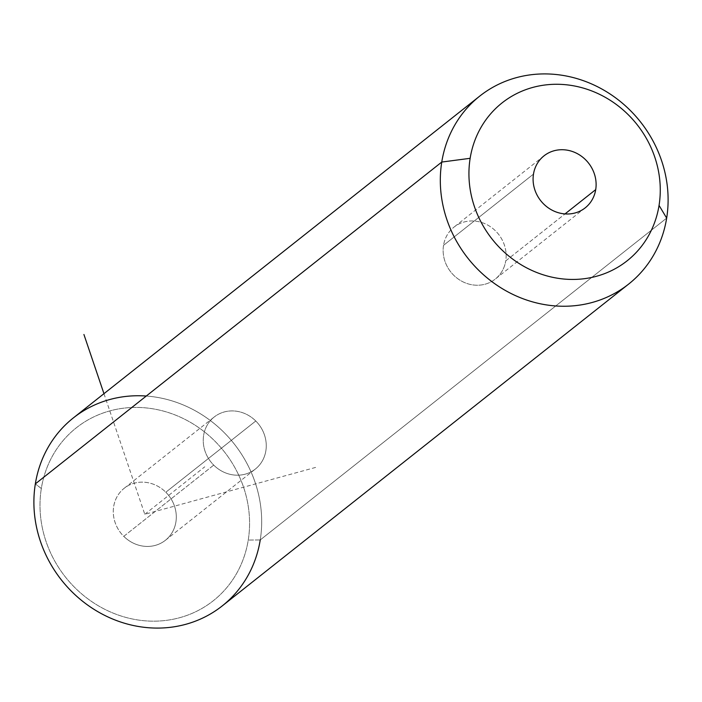 <?xml version="1.0" encoding="UTF-8"?>
<svg xmlns="http://www.w3.org/2000/svg" width="702" height="702" viewBox="0 0 702 702"><rect width="100%" height="100%" fill="white"/><g stroke="black" fill="none" stroke-linecap="round" stroke-linejoin="round"><path stroke-width="0.53" stroke-dasharray="3.51 2.63" d="M255.774 420.998A33.178 30.423 51.6 0 0 211.276 419.673A33.178 30.423 51.6 0 0 213.724 465.11A33.178 30.423 51.6 0 0 258.222 466.435A33.178 30.423 51.6 0 0 255.774 420.998A33.178 30.423 -128.4 0 1 255.344 469.068A33.178 30.423 -128.4 0 1 213.724 465.11L123.763 536.346A33.178 30.423 -128.4 0 1 121.314 490.909A33.178 30.423 -128.4 0 1 165.812 492.234A33.178 30.423 -128.4 0 1 168.261 537.671A33.178 30.423 -128.4 0 1 123.763 536.346A33.178 30.423 51.6 0 0 165.382 540.303A33.178 30.423 51.6 0 0 165.812 492.234L255.774 420.998L165.812 492.234A33.178 30.423 51.6 0 0 124.193 488.285A33.178 30.423 51.6 0 0 123.763 536.346L213.724 465.11A33.178 30.423 -128.4 0 1 214.154 417.049A33.178 30.423 -128.4 0 1 255.774 420.998M41.33 488.504A110.311 101.167 51.6 0 0 128.15 618.014A110.311 101.167 51.6 0 0 248.245 540.075A110.311 101.167 51.6 0 0 161.425 410.573A110.311 101.167 51.6 0 0 41.33 488.504L35.337 483.889L41.33 488.504A110.311 101.167 -128.4 0 1 161.425 410.573A110.311 101.167 -128.4 0 1 248.245 540.075A110.311 101.167 -128.4 0 1 128.15 618.014A110.311 101.167 -128.4 0 1 41.33 488.504M73.35 417.918A119.902 109.96 -128.4 0 1 203.29 415.593A119.902 109.96 -128.4 0 1 260.24 539.943L666.663 218.111L260.24 539.943L248.245 540.075L260.24 539.943A119.902 109.96 51.6 0 0 146.279 396.033M260.24 539.943A119.902 109.96 -128.4 0 1 222.227 605.923M505.756 260.846L565.013 213.917L505.756 260.846A33.178 30.423 51.6 0 0 489.996 226.439A33.178 30.423 51.6 0 0 454.045 227.088A33.178 30.423 51.6 0 0 443.532 245.34A33.178 30.423 51.6 0 0 459.283 279.747A33.178 30.423 51.6 0 0 495.235 279.098A33.178 30.423 51.6 0 0 505.756 260.846A33.178 30.423 -128.4 0 1 469.638 284.284A33.178 30.423 -128.4 0 1 443.532 245.34L533.485 174.105L443.532 245.34A33.178 30.423 -128.4 0 1 479.642 221.902A33.178 30.423 -128.4 0 1 505.756 260.846M103.957 393.673L144.787 514.294L316.558 467.163M144.787 514.294L204.765 466.804M585.196 207.862L495.235 279.098M544.006 155.853L454.045 227.088M165.382 540.303L255.344 469.068M124.193 488.285L214.154 417.049"/><path stroke-width="1.05" d="M146.279 396.033A119.902 109.96 51.6 0 0 35.337 483.889A119.902 109.96 51.6 0 0 129.695 624.657A119.902 109.96 51.6 0 0 260.24 539.943M628.65 284.082L222.227 605.923A119.902 109.96 -128.4 0 1 92.287 608.239A119.902 109.96 -128.4 0 1 35.337 483.889L441.76 162.057A119.902 109.96 51.6 0 0 498.71 286.407A119.902 109.96 51.6 0 0 628.65 284.082A119.902 109.96 51.6 0 0 666.663 218.111A119.902 109.96 51.6 0 0 609.713 93.761A119.902 109.96 51.6 0 0 479.773 96.077A119.902 109.96 51.6 0 0 441.76 162.057L35.337 483.889A119.902 109.96 -128.4 0 1 73.35 417.918L479.773 96.077M441.76 162.057L470.147 158.31A100.719 92.366 51.6 0 0 549.403 276.562A100.719 92.366 51.6 0 0 659.055 205.405L666.663 218.111A119.902 109.96 -128.4 0 1 536.126 302.825A119.902 109.96 -128.4 0 1 441.76 162.057A119.902 109.96 -128.4 0 1 572.306 77.343A119.902 109.96 -128.4 0 1 666.663 218.111L659.055 205.405A100.719 92.366 51.6 0 0 579.791 87.153A100.719 92.366 51.6 0 0 470.147 158.31L441.76 162.057M659.055 205.405A100.719 92.366 -128.4 0 1 549.403 276.562A100.719 92.366 -128.4 0 1 470.147 158.31A100.719 92.366 -128.4 0 1 579.791 87.153A100.719 92.366 -128.4 0 1 659.055 205.405M533.485 174.105A33.178 30.423 51.6 0 0 559.599 213.048A33.178 30.423 51.6 0 0 595.717 189.61A33.178 30.423 51.6 0 0 569.603 150.667A33.178 30.423 51.6 0 0 533.485 174.105A33.178 30.423 -128.4 0 1 544.006 155.853A33.178 30.423 -128.4 0 1 579.957 155.203A33.178 30.423 -128.4 0 1 595.717 189.61A33.178 30.423 -128.4 0 1 585.196 207.862A33.178 30.423 -128.4 0 1 549.245 208.512A33.178 30.423 -128.4 0 1 533.485 174.105M565.013 213.917L595.717 189.61L565.013 213.917M103.957 393.673L83.924 334.485"/></g></svg>
